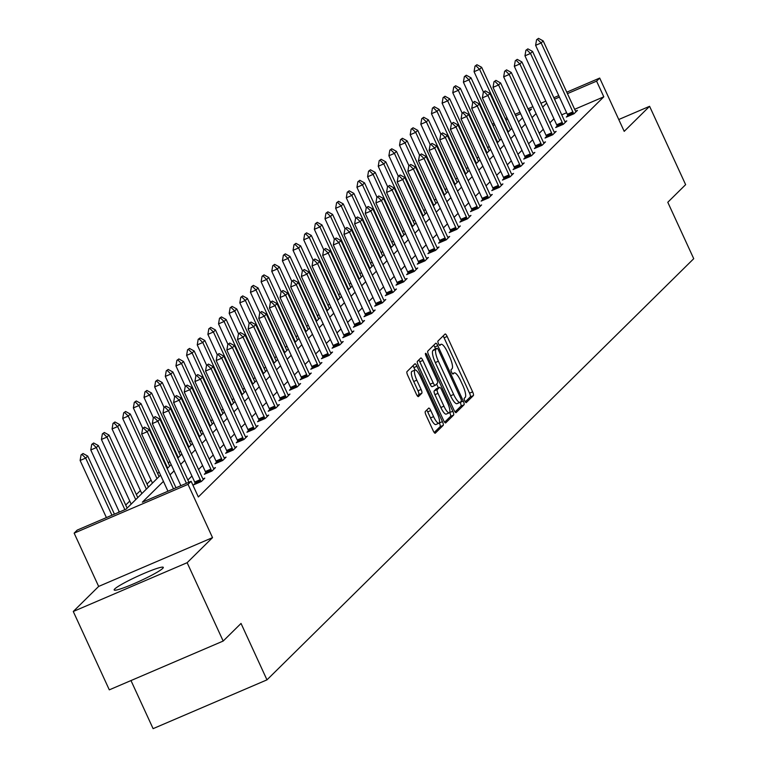 <?xml version="1.0" encoding="UTF-8"?>
<svg xmlns="http://www.w3.org/2000/svg" width="767" height="767" viewBox="0 0 767 767"><rect width="100%" height="100%" fill="white"/><g stroke="black" fill="none" stroke-linecap="round" stroke-linejoin="round"><path stroke-width="1.15" d="M464.792 400.911A2.378 0.614 66.8 0 0 466.202 402.646A2.378 0.614 66.8 0 0 466.25 402.608L473.373 395.58A3.404 0.882 66.8 0 0 472.625 391.841L447.151 336.464A3.404 0.882 66.8 0 0 445.138 334A3.404 0.882 66.8 0 0 445.071 334.048L437.947 341.075A2.378 0.614 66.8 0 0 438.475 343.693A2.378 0.614 66.8 0 0 439.875 345.418A2.378 0.614 66.8 0 0 439.932 345.38L440.852 344.469A10.891 2.819 66.8 0 1 441.092 344.306A10.891 2.819 66.8 0 1 447.525 352.206L449.644 356.818A10.891 2.819 66.8 0 1 452.031 368.774L451.111 369.684A2.378 0.614 66.8 0 0 451.629 372.302A2.378 0.614 66.8 0 0 453.038 374.028A2.378 0.614 66.8 0 0 453.096 373.999L454.016 373.088A10.891 2.819 66.8 0 1 454.256 372.925A10.891 2.819 66.8 0 1 460.679 380.815L462.808 385.427A10.891 2.819 66.8 0 1 465.195 397.392L464.265 398.303A2.378 0.614 66.8 0 0 464.792 400.911M114.724 588.96A27.037 2.637 155.3 0 1 140.86 574.809A27.037 2.637 155.3 0 1 163.294 567.379A27.037 2.637 155.3 0 1 162.738 568.385A27.037 2.637 155.3 0 1 136.603 582.537A27.037 2.637 155.3 0 1 114.168 589.967A27.037 2.637 155.3 0 1 114.724 588.96M73.268 611.491L187.138 562.7L212.526 537.638L98.655 586.429L73.268 611.491L109.307 689.849L223.178 641.049L241.03 623.437L266.974 679.859L693.732 258.69L667.789 202.277L685.631 184.655L649.591 106.306L618.758 119.518M223.178 641.049L187.138 562.7M425.311 411.476A3.404 0.882 66.8 0 0 426.049 415.215L433.202 430.747A3.404 0.882 66.8 0 0 435.205 433.221A3.404 0.882 66.8 0 0 435.282 433.163L443.192 425.369A3.404 0.882 66.8 0 0 442.444 421.629L416.97 366.252A3.404 0.882 66.8 0 0 414.966 363.788A3.404 0.882 66.8 0 0 414.889 363.836L406.98 371.64A3.404 0.882 66.8 0 0 407.728 375.37L416.356 394.142A3.404 0.882 66.8 0 0 418.37 396.606A3.404 0.882 66.8 0 0 418.446 396.558L421.831 393.222A3.404 0.882 66.8 0 0 421.083 389.483L416.807 380.173A9.099 2.359 66.8 0 1 415.014 370.039A9.099 2.359 66.8 0 1 420.383 376.635L437.152 413.097A9.099 2.359 66.8 0 1 438.945 423.231A9.099 2.359 66.8 0 1 433.576 416.634L430.776 410.556A3.404 0.882 66.8 0 0 428.763 408.092A3.404 0.882 66.8 0 0 428.695 408.14L425.311 411.476M566.775 92.184L599.698 78.071L624.204 131.358L649.591 106.306M599.698 78.071L596.592 81.139L567.436 93.632M163.429 481.379L142.346 502.193L191.127 481.293L198.337 496.968L603.802 96.815L596.592 81.139M191.127 481.293L188.02 484.361L74.15 533.151L77.246 530.083L126.037 509.183L160.552 475.118M212.526 537.638L188.02 484.361M454.035 410.192A3.404 0.882 66.8 0 0 456.039 412.656A3.404 0.882 66.8 0 0 456.116 412.608L464.025 404.803A3.404 0.882 66.8 0 0 463.278 401.064L437.804 345.687A3.404 0.882 66.8 0 0 435.8 343.223A3.404 0.882 66.8 0 0 435.723 343.271L427.813 351.075A3.404 0.882 66.8 0 0 428.561 354.814L454.035 410.192M453.604 415.081L445.704 422.885A3.404 0.882 66.8 0 1 445.627 422.933A3.404 0.882 66.8 0 1 443.614 420.469L418.149 365.092A3.404 0.882 66.8 0 1 417.401 361.353L420.786 358.016A3.404 0.882 66.8 0 1 420.862 357.968A3.404 0.882 66.8 0 1 422.866 360.432L433.202 382.886A3.404 0.882 66.8 0 0 435.205 385.36A3.404 0.882 66.8 0 0 435.282 385.302L437.526 383.088A3.404 0.882 66.8 0 0 436.778 379.358L426.03 355.974A2.378 0.614 66.8 0 1 425.56 353.319A2.378 0.614 66.8 0 1 426.97 355.044L452.866 411.352A3.404 0.882 66.8 0 1 453.604 415.081L450.526 416.404L444.63 422.224M130.984 680.559L153.103 728.65L266.974 679.859M489.193 146.324L487.707 147.791M478.541 156.832L477.064 158.299M467.899 167.34L466.413 168.807M457.247 177.848L455.771 179.315M446.605 188.356L445.119 189.823M435.963 198.864L434.477 200.331M425.311 209.372L423.825 210.839M414.669 219.88L413.183 221.347M404.017 230.388L402.531 231.855M393.375 240.896L391.889 242.362M382.723 251.403L381.237 252.861M372.081 261.911L370.595 263.369M361.43 272.41L359.944 273.877M350.787 282.918L349.301 284.384M340.136 293.425L338.65 294.892M329.494 303.933L328.008 305.4M318.842 314.441L317.356 315.908M308.2 324.949L306.714 326.416M297.548 335.457L296.062 336.924M286.906 345.965L285.42 347.432M276.254 356.473L274.768 357.94M265.612 366.981L264.126 368.448M254.96 377.489L253.474 378.956M244.318 387.997L242.832 389.463M233.667 398.504L232.18 399.971M223.024 409.012L221.538 410.47M212.373 419.52L210.887 420.978M201.731 430.028L200.245 431.485M191.079 440.526L189.593 441.993M180.437 451.034L178.951 452.501M169.785 461.542L168.299 463.009M159.143 472.05L157.657 473.517M151.051 480.037L147.005 484.025M140.399 490.544L136.363 494.533M129.757 501.052L125.711 505.041M119.106 511.56L118.051 512.605M98.655 586.429L74.15 533.151M492.289 124.101L494.092 123.324M505.223 118.559L507.025 117.782M515.05 114.341L519.959 112.241M527.984 108.809L532.883 106.699M540.908 103.267L545.816 101.158M553.841 97.725L558.75 95.626M529.153 111.349L531.502 109.029L528.645 110.256M520.62 113.689L515.712 115.798M507.687 119.23L505.884 120.007M494.763 124.772L492.951 125.548M167.158 468.599L171.194 464.61M177.81 458.091L181.846 454.102M188.452 447.583L192.488 443.594M199.104 437.075L203.14 433.087M209.746 426.567L213.782 422.579M220.397 416.059L224.434 412.071M231.04 405.551L235.076 401.563M241.691 395.043L245.728 391.055M252.333 384.535L256.37 380.547M262.985 374.028L267.021 370.049M273.627 363.52L277.664 359.541M284.279 353.012L288.315 349.033M294.921 342.504L298.957 338.525M305.563 331.996L309.609 328.017M316.215 321.498L320.251 317.509M326.857 310.99L330.903 307.001M337.509 300.482L341.545 296.493M348.151 289.974L352.197 285.986M358.803 279.466L362.839 275.478M369.445 268.958L373.491 264.97M380.096 258.45L384.133 254.462M390.739 247.942L394.784 243.954M401.39 237.434L405.427 233.446M412.032 226.927L416.078 222.938M422.684 216.419L426.72 212.44M433.326 205.911L437.372 201.932M443.978 195.403L448.014 191.424M454.62 184.895L458.666 180.916M465.272 174.387L469.308 170.408M475.914 163.889L479.95 159.9M486.566 153.381L490.602 149.392M497.208 142.873L501.244 138.885M507.859 132.365L511.896 128.377M518.502 121.857L522.538 117.869M546.718 103.123L542.681 107.102M536.066 113.631L532.03 117.61M525.424 124.139L521.387 128.118M514.782 134.647L510.736 138.626M504.13 145.145L500.094 149.134M493.488 155.653L489.442 159.641M482.836 166.161L478.8 170.149M472.194 176.669L468.148 180.657M461.542 187.177L457.506 191.165M450.9 197.685L446.854 201.673M440.248 208.193L436.212 212.181M429.606 218.7L425.56 222.689M418.955 229.208L414.918 233.197M408.312 239.716L404.267 243.705M397.661 250.224L393.624 254.203M387.019 260.732L382.973 264.711M376.367 271.24L372.331 275.219M365.725 281.748L361.679 285.727M355.073 292.256L351.037 296.235M344.431 302.754L340.395 306.742M333.779 313.262L329.743 317.25M323.137 323.77L319.101 327.758M312.485 334.278L308.449 338.266M301.843 344.786L297.807 348.774M291.192 355.294L287.155 359.282M280.549 365.801L276.513 369.79M269.898 376.309L265.861 380.298M259.256 386.817L255.219 390.806M248.604 397.325L244.568 401.314M237.962 407.833L233.925 411.812M227.31 418.341L223.274 422.32M216.668 428.849L212.632 432.828M206.016 439.357L201.98 443.336M195.374 449.865L191.338 453.843M184.722 460.373L180.686 464.351M174.08 470.871L170.044 474.859M559.411 97.073L554.512 99.173M553.927 118.789L549.891 122.778M543.276 129.297L539.239 133.285M532.634 139.805L528.597 143.793M521.982 150.313L517.946 154.301M511.34 160.821L507.303 164.809M500.688 171.329L496.652 175.317M490.046 181.837L486.01 185.825M479.394 192.344L475.358 196.323M468.752 202.852L464.716 206.831M458.1 213.36L454.064 217.339M447.458 223.868L443.422 227.847M436.807 234.376L432.77 238.355M426.164 244.874L422.128 248.863M415.513 255.382L411.476 259.371M404.871 265.89L400.834 269.879M394.219 276.398L390.182 280.386M383.577 286.906L379.54 290.894M372.925 297.414L368.889 301.402M362.283 307.922L358.247 311.91M351.641 318.43L347.595 322.418M340.989 328.938L336.953 332.926M330.347 339.445L326.301 343.434M319.695 349.953L315.659 353.942M309.053 360.461L305.007 364.44M298.401 370.969L294.365 374.948M287.759 381.477L283.713 385.456M277.108 391.985L273.071 395.964M266.465 402.493L262.419 406.472M255.814 412.991L251.777 416.98M245.172 423.499L241.126 427.487M234.52 434.007L230.483 437.995M223.878 444.515L219.832 448.503M213.226 455.023L209.19 459.011M202.584 465.531L198.548 469.519M191.932 476.039L187.896 480.027M603.802 96.815L574.646 109.297M566.621 112.739L561.722 114.839M202.958 478.924L204.789 478.138L201.376 481.503L193.677 484.802L195.201 483.296M213.6 468.416L215.431 467.63L212.018 470.996L204.329 474.294L205.844 472.788M224.252 457.909L226.083 457.122L222.67 460.488L214.971 463.786L216.495 462.29M234.894 447.401L236.725 446.615L233.312 449.98L225.623 453.278L227.137 451.782M245.545 436.893L247.377 436.107L243.964 439.472L236.265 442.77L237.789 441.274M256.188 426.385L258.019 425.599L254.606 428.964L246.916 432.262L248.431 430.766M266.83 415.877L268.671 415.091L265.257 418.456L257.559 421.754L259.083 420.258M277.481 405.369L279.313 404.583L275.899 407.948L268.21 411.246L269.725 409.751M288.124 394.861L289.964 394.075L286.551 397.44L278.852 400.738L280.377 399.243M298.775 384.353L300.606 383.567L297.193 386.932L289.504 390.23L291.019 388.735M309.417 373.845L311.258 373.059L307.845 376.434L300.146 379.723L301.671 378.227M320.069 363.337L321.9 362.551L318.487 365.926L310.798 369.215L312.313 367.719M330.711 352.83L332.552 352.043L329.139 355.418L321.44 358.716L322.965 357.211M341.363 342.322L343.194 341.536L339.781 344.91L332.092 348.208L333.607 346.703M352.005 331.814L353.846 331.028L350.433 334.402L342.734 337.701L344.258 336.195M362.657 321.315L364.488 320.529L361.075 323.895L353.386 327.193L354.9 325.687M373.299 310.808L375.14 310.021L371.727 313.387L364.028 316.685L365.552 315.179M383.951 300.3L385.782 299.513L382.369 302.879L374.68 306.177L376.194 304.672M394.593 289.792L396.434 289.006L393.02 292.371L385.322 295.669L386.846 294.173M405.244 279.284L407.076 278.498L403.663 281.863L395.973 285.161L397.488 283.665M415.887 268.776L417.727 267.99L414.314 271.355L406.615 274.653L408.14 273.157M426.538 258.268L428.37 257.482L424.956 260.847L417.267 264.145L418.782 262.65M437.18 247.76L439.021 246.974L435.608 250.339L427.909 253.637L429.434 252.142M447.832 237.252L449.663 236.466L446.25 239.831L438.561 243.129L440.076 241.634M458.474 226.744L460.315 225.958L456.902 229.323L449.203 232.622L450.728 231.126M469.126 216.236L470.957 215.45L467.544 218.816L459.855 222.114L461.37 220.618M479.768 205.729L481.609 204.942L478.196 208.317L470.497 211.606L472.021 210.11M490.42 195.221L492.251 194.435L488.838 197.809L481.149 201.098L482.664 199.602M501.062 184.713L502.903 183.927L499.49 187.301L491.791 190.6L493.315 189.094M511.714 174.205L513.545 173.419L510.132 176.793L502.443 180.092L503.957 178.586M522.356 163.707L524.197 162.92L520.783 166.286L513.085 169.584L514.609 168.078M533.007 153.199L534.839 152.412L531.426 155.778L523.736 159.076L525.251 157.571M543.65 142.691L545.49 141.905L542.077 145.27L534.378 148.568L535.893 147.063M554.301 132.183L556.133 131.397L552.719 134.762L545.03 138.06L546.545 136.564M564.943 121.675L566.775 120.889L563.371 124.254L555.672 127.552L557.187 126.056M575.595 111.167L577.426 110.381L574.013 113.746L566.324 117.044L567.839 115.549M465.291 401.841L470.296 396.903A3.404 0.882 66.8 0 0 469.548 393.164L444.074 337.787A3.404 0.882 66.8 0 0 443.058 336.032M435.589 348.88L434.726 347.01A3.404 0.882 66.8 0 0 433.719 345.255M455.052 411.946L460.948 406.127A3.404 0.882 66.8 0 0 460.2 402.387L460.162 402.311M461.303 401.227A2.378 0.614 66.8 0 0 460.785 398.61L438.427 350.001A2.378 0.614 66.8 0 0 437.017 348.276A2.378 0.614 66.8 0 0 436.969 348.304L435.992 349.263A10.891 2.819 66.8 0 0 438.379 361.228L453.661 394.459A10.891 2.819 66.8 0 0 460.095 402.349A10.891 2.819 66.8 0 0 460.334 402.186L461.303 401.227M434.007 349.579A2.378 0.614 66.8 0 0 433.94 349.589A2.378 0.614 66.8 0 0 433.892 349.627L436.969 348.304M459.807 402.407L457.257 403.5A10.891 2.819 66.8 0 1 457.017 403.663A10.891 2.819 66.8 0 1 450.584 395.772L435.301 362.542A10.891 2.819 66.8 0 1 432.914 350.586L433.892 349.627M435.119 385.379L432.204 386.626A3.404 0.882 66.8 0 1 432.128 386.673A3.404 0.882 66.8 0 1 430.124 384.209L419.789 361.756A3.404 0.882 66.8 0 0 418.782 360.001M436.605 384.008L438.379 387.862M449.663 412.416L452.866 411.352M443.92 406.194A9.099 2.359 66.8 0 0 449.289 412.79A9.099 2.359 66.8 0 0 447.497 402.656L441.591 389.818A3.404 0.882 66.8 0 0 439.587 387.345A3.404 0.882 66.8 0 0 439.51 387.402L437.267 389.617A3.404 0.882 66.8 0 0 438.005 393.356L443.92 406.194L440.843 407.517A9.099 2.359 66.8 0 0 446.212 414.113L449.289 412.79M436.596 388.648A3.404 0.882 66.8 0 0 436.509 388.668A3.404 0.882 66.8 0 0 436.433 388.716L439.51 387.402M440.843 407.517L434.927 394.669A3.404 0.882 66.8 0 1 434.189 390.93L436.433 388.716M450.526 416.404A3.404 0.882 66.8 0 0 449.788 412.665M438.945 423.231L435.867 424.544A9.099 2.359 66.8 0 1 430.498 417.948L427.698 411.869A3.404 0.882 66.8 0 0 426.682 410.115M415.014 370.039L411.937 371.353A9.099 2.359 66.8 0 0 413.729 381.496L416.807 380.173M417.373 395.897L418.753 394.535A3.404 0.882 66.8 0 0 418.005 390.796L413.729 381.496M415.024 370.03L413.892 367.566A3.404 0.882 66.8 0 0 412.886 365.811M434.208 432.502L440.114 426.682A3.404 0.882 66.8 0 0 439.366 422.943L439.318 422.847M510.41 129.844L481.647 67.304L479.596 69.327L508.368 131.866M475.933 65.732L476.949 64.725L475.003 66.135L475.933 65.732L479.596 69.327L474.064 71.695L483.469 92.155M481.647 67.304L476.949 64.725M475.003 66.135L474.064 71.695M538.511 38.35L536.564 39.759L538.511 38.35L543.199 40.929L574.914 109.882A3.471 0.901 66.8 0 0 575.384 110.803L575.969 111.819M573.649 113.909L573.275 112.883A3.471 0.901 66.8 0 0 572.872 111.905L541.157 42.952L535.615 45.32L536.564 39.759M568.107 116.277L567.733 115.261A3.471 0.901 66.8 0 0 567.331 114.283L535.615 45.32M543.199 40.929L541.157 42.952L537.485 39.357M499.768 140.351L470.996 77.812L468.953 79.835L497.716 142.374M465.281 76.24L466.307 75.233L464.361 76.642L465.281 76.24L468.953 79.835L463.412 82.203L472.817 102.663M470.996 77.812L466.307 75.233M464.361 76.642L463.412 82.203M489.116 150.859L460.353 88.32L458.302 90.343L487.074 152.882M454.639 86.748L455.656 85.741L453.709 87.141L454.639 86.748L458.302 90.343L452.77 92.711L462.175 113.171M460.353 88.32L455.656 85.741M453.709 87.141L452.77 92.711M527.859 48.858L525.913 50.267L527.859 48.858L532.557 51.437L564.272 120.39A3.471 0.901 66.8 0 0 564.742 121.311L565.317 122.327M562.997 124.407L562.623 123.391A3.471 0.901 66.8 0 0 562.221 122.413L530.505 53.46L524.964 55.828L525.913 50.267M557.456 126.785L557.091 125.769A3.471 0.901 66.8 0 0 556.679 124.791L524.964 55.828M532.557 51.437L530.505 53.46L526.833 49.865M517.217 59.366L515.271 60.775L517.217 59.366L521.905 61.945L553.621 130.898A3.471 0.901 66.8 0 0 554.09 131.819L554.675 132.835M552.355 134.915L551.981 133.899A3.471 0.901 66.8 0 0 551.578 132.921L519.863 63.968L514.321 66.336L515.271 60.775M546.813 137.293L546.44 136.277A3.471 0.901 66.8 0 0 546.037 135.289L514.321 66.336M521.905 61.945L519.863 63.968L516.191 60.372M478.474 161.367L449.702 98.828L447.66 100.851L476.422 163.381M443.988 97.256L445.013 96.249L443.067 97.649L443.988 97.256L447.66 100.851L442.118 103.219L451.523 123.679M449.702 98.828L445.013 96.249M443.067 97.649L442.118 103.219M506.565 69.874L504.619 71.273L506.565 69.874L511.263 72.453L542.978 141.406A3.471 0.901 66.8 0 0 543.448 142.326L544.024 143.343M541.703 145.423L541.329 144.407A3.471 0.901 66.8 0 0 540.927 143.429L509.211 74.476L503.67 76.844L504.619 71.273M536.162 147.801L535.797 146.785A3.471 0.901 66.8 0 0 535.385 145.797L503.67 76.844M511.263 72.453L509.211 74.476L505.539 70.88M467.822 171.875L439.06 109.336L437.008 111.359L465.78 173.888M433.345 107.764L434.362 106.757L432.415 108.157L433.345 107.764L437.008 111.359L431.476 113.727L440.881 134.187M439.06 109.336L434.362 106.757M432.415 108.157L431.476 113.727M495.923 80.382L493.977 81.781L495.923 80.382L500.611 82.961L532.327 151.914A3.471 0.901 66.8 0 0 532.797 152.834L533.381 153.851M531.061 155.931L530.687 154.915A3.471 0.901 66.8 0 0 530.285 153.937L498.569 84.984L493.028 87.352L493.977 81.781M525.52 158.309L525.146 157.293A3.471 0.901 66.8 0 0 524.743 156.305L493.028 87.352M500.611 82.961L498.569 84.984L494.897 81.388M457.18 182.383L428.408 119.844L426.366 121.867L455.128 184.396M422.694 118.271L423.72 117.265L421.773 118.664L422.694 118.271L426.366 121.867L420.824 124.235L430.229 144.685M428.408 119.844L423.72 117.265M421.773 118.664L420.824 124.235M485.271 90.889L483.325 92.289L485.271 90.889L489.969 93.469L521.685 162.422A3.471 0.901 66.8 0 0 522.154 163.342L522.73 164.359M520.409 166.439L520.036 165.423A3.471 0.901 66.8 0 0 519.633 164.445L487.917 95.491L482.376 97.86L483.325 92.289M514.868 168.817L514.504 167.8A3.471 0.901 66.8 0 0 514.091 166.813L482.376 97.86M489.969 93.469L487.917 95.491L484.245 91.896M446.528 192.891L417.766 130.352L415.714 132.365L444.486 194.904M412.052 128.779L413.068 127.773L411.122 129.172L412.052 128.779L415.714 132.365L410.182 134.743L419.587 155.193M417.766 130.352L413.068 127.773M411.122 129.172L410.182 134.743M474.629 101.397L472.683 102.797L474.629 101.397L479.317 103.976L511.033 172.93A3.471 0.901 66.8 0 0 511.503 173.85L512.088 174.866M509.767 176.947L509.393 175.931A3.471 0.901 66.8 0 0 508.991 174.953L477.275 105.999L471.734 108.368L472.683 102.797M504.226 179.325L503.852 178.308A3.471 0.901 66.8 0 0 503.449 177.321L471.734 108.368M479.317 103.976L477.275 105.999L473.603 102.404M435.886 203.389L407.124 140.86L405.072 142.873L433.834 205.412M401.4 139.287L402.426 138.281L400.479 139.68L401.4 139.287L405.072 142.873L399.53 145.251L408.936 165.701M407.124 140.86L402.426 138.281M400.479 139.68L399.53 145.251M463.977 111.905L462.031 113.305L463.977 111.905L468.675 114.484L500.391 183.438A3.471 0.901 66.8 0 0 500.861 184.358L501.436 185.374M499.116 187.455L498.751 186.439A3.471 0.901 66.8 0 0 498.339 185.461L466.624 116.498L461.082 118.875L462.031 113.305M493.574 189.833L493.21 188.816A3.471 0.901 66.8 0 0 492.798 187.829L461.082 118.875M468.675 114.484L466.624 116.498L462.952 112.912M425.234 213.897L396.472 151.367L394.42 153.381L423.192 215.92M390.758 149.795L391.774 148.779L389.828 150.188L390.758 149.795L394.42 153.381L388.888 155.759L398.294 176.209M396.472 151.367L391.774 148.779M389.828 150.188L388.888 155.759M453.335 122.404L451.389 123.813L453.335 122.404L458.024 124.992L489.739 193.946A3.471 0.901 66.8 0 0 490.209 194.856L490.794 195.882M488.474 197.963L488.1 196.946A3.471 0.901 66.8 0 0 487.697 195.959L455.982 127.006L450.44 129.383L451.389 123.813M482.932 200.34L482.558 199.315A3.471 0.901 66.8 0 0 482.155 198.337L450.44 129.383M458.024 124.992L455.982 127.006L452.309 123.42M414.592 224.405L385.83 161.875L383.778 163.889L412.541 226.428M380.106 160.303L381.132 159.287L379.186 160.696L380.106 160.303L383.778 163.889L378.236 166.266L387.642 186.717M385.83 161.875L381.132 159.287M379.186 160.696L378.236 166.266M403.941 234.913L375.178 172.374L373.126 174.397L401.898 236.936M369.464 170.811L370.48 169.795L368.534 171.204L369.464 170.811L373.126 174.397L367.594 176.774L377 197.224M375.178 172.374L370.48 169.795M368.534 171.204L367.594 176.774M393.298 245.421L364.536 182.882L362.484 184.905L391.247 247.444M358.812 181.319L359.838 180.303L357.892 181.712L358.812 181.319L362.484 184.905L356.943 187.282L366.348 207.732M364.536 182.882L359.838 180.303M357.892 181.712L356.943 187.282M382.647 255.929L353.884 193.389L351.842 195.412L380.605 257.952M348.17 191.827L349.186 190.81L347.24 192.22L348.17 191.827L351.842 195.412L346.3 197.79L355.706 218.24M353.884 193.389L349.186 190.81M347.24 192.22L346.3 197.79M372.005 266.437L343.242 203.897L341.19 205.92L369.953 268.46M337.518 202.335L338.544 201.318L336.598 202.728L337.518 202.335L341.19 205.92L335.649 208.298L345.054 228.748M343.242 203.897L338.544 201.318M336.598 202.728L335.649 208.298M361.353 276.945L332.59 214.405L330.548 216.428L359.311 278.967M326.876 212.833L327.892 211.826L325.946 213.236L326.876 212.833L330.548 216.428L325.007 218.806L334.412 239.256M332.59 214.405L327.892 211.826M325.946 213.236L325.007 218.806M350.711 287.452L321.948 224.913L319.897 226.936L348.659 289.475M316.225 223.341L317.25 222.334L315.304 223.743L316.225 223.341L319.897 226.936L314.355 229.304L323.76 249.764M321.948 224.913L317.25 222.334M315.304 223.743L314.355 229.304M340.059 297.96L311.297 235.421L309.254 237.444L338.017 299.983M305.582 233.849L306.608 232.842L304.652 234.251L305.582 233.849L309.254 237.444L303.713 239.812L313.118 260.272M311.297 235.421L306.608 232.842M304.652 234.251L303.713 239.812M329.417 308.468L300.654 245.929L298.603 247.952L327.365 310.491M294.931 244.357L295.957 243.35L294.01 244.759L294.931 244.357L298.603 247.952L293.061 250.32L302.466 270.78M300.654 245.929L295.957 243.35M294.01 244.759L293.061 250.32M318.765 318.976L290.003 256.437L287.961 258.46L316.723 320.99M284.289 254.865L285.314 253.858L283.359 255.258L284.289 254.865L287.961 258.46L282.419 260.828L291.824 281.288M290.003 256.437L285.314 253.858M283.359 255.258L282.419 260.828M442.684 132.912L440.737 134.321L442.684 132.912L447.382 135.5L479.097 204.453A3.471 0.901 66.8 0 0 479.567 205.364L480.142 206.39M477.822 208.471L477.457 207.454A3.471 0.901 66.8 0 0 477.045 206.467L445.33 137.514L439.788 139.891L440.737 134.321M472.29 210.848L471.916 209.822A3.471 0.901 66.8 0 0 471.504 208.845L439.788 139.891M447.382 135.5L445.33 137.514L441.658 133.928M432.042 143.419L430.095 144.829L432.042 143.419L436.73 145.998L468.445 214.961A3.471 0.901 66.8 0 0 468.915 215.872L469.5 216.898M467.18 218.978L466.806 217.962A3.471 0.901 66.8 0 0 466.403 216.975L434.688 148.021L429.146 150.399L430.095 144.829M461.638 221.347L461.264 220.33A3.471 0.901 66.8 0 0 460.862 219.352L429.146 150.399M436.73 145.998L434.688 148.021L431.016 144.436M421.39 153.927L419.444 155.337L421.39 153.927L426.088 156.506L457.803 225.469A3.471 0.901 66.8 0 0 458.273 226.38L458.848 227.406M456.528 229.486L456.164 228.47A3.471 0.901 66.8 0 0 455.751 227.483L424.036 158.529L418.494 160.907L419.444 155.337M450.996 231.855L450.622 230.838A3.471 0.901 66.8 0 0 450.219 229.86L418.494 160.907M426.088 156.506L424.036 158.529L420.364 154.944M410.748 164.435L408.801 165.845L410.748 164.435L415.436 167.014L447.151 235.968A3.471 0.901 66.8 0 0 447.621 236.888L448.206 237.914M445.886 239.994L445.512 238.978A3.471 0.901 66.8 0 0 445.109 237.991L413.394 169.037L407.852 171.415L408.801 165.845M440.344 242.362L439.97 241.346A3.471 0.901 66.8 0 0 439.568 240.368L407.852 171.415M415.436 167.014L413.394 169.037L409.722 165.451M400.096 174.943L398.15 176.352L400.096 174.943L404.794 177.522L436.509 246.475A3.471 0.901 66.8 0 0 436.979 247.396L437.554 248.412M435.234 250.502L434.87 249.486A3.471 0.901 66.8 0 0 434.458 248.498L402.742 179.545L397.21 181.923L398.15 176.352M429.702 252.87L429.328 251.854A3.471 0.901 66.8 0 0 428.926 250.876L397.21 181.923M404.794 177.522L402.742 179.545L399.08 175.959M389.454 185.451L387.508 186.86L389.454 185.451L394.142 188.03L425.858 256.983A3.471 0.901 66.8 0 0 426.327 257.904L426.912 258.92M424.592 261.01L424.218 259.984A3.471 0.901 66.8 0 0 423.815 259.006L392.1 190.053L386.558 192.431L387.508 186.86M419.05 263.378L418.677 262.362A3.471 0.901 66.8 0 0 418.274 261.384L386.558 192.431M394.142 188.03L392.1 190.053L388.428 186.458M378.802 195.959L376.856 197.368L378.802 195.959L383.5 198.538L415.215 267.491A3.471 0.901 66.8 0 0 415.685 268.412L416.26 269.428M413.94 271.518L413.576 270.492A3.471 0.901 66.8 0 0 413.164 269.514L381.448 200.561L375.916 202.939L376.856 197.368M408.408 273.886L408.034 272.87A3.471 0.901 66.8 0 0 407.632 271.892L375.916 202.939M383.5 198.538L381.448 200.561L377.786 196.966M368.16 206.467L366.214 207.876L368.16 206.467L372.848 209.046L404.564 277.999A3.471 0.901 66.8 0 0 405.034 278.92L405.618 279.936M403.298 282.026L402.924 281A3.471 0.901 66.8 0 0 402.522 280.022L370.806 211.069L365.265 213.437L366.214 207.876M397.757 284.394L397.383 283.378A3.471 0.901 66.8 0 0 396.98 282.4L365.265 213.437M372.848 209.046L370.806 211.069L367.134 207.474M357.508 216.975L355.562 218.384L357.508 216.975L362.206 219.554L393.922 288.507A3.471 0.901 66.8 0 0 394.391 289.427L394.967 290.444M392.646 292.524L392.282 291.508A3.471 0.901 66.8 0 0 391.87 290.53L360.154 221.577L354.622 223.945L355.562 218.384M387.114 294.902L386.741 293.886A3.471 0.901 66.8 0 0 386.338 292.898L354.622 223.945M362.206 219.554L360.154 221.577L356.492 217.981M346.866 227.483L344.92 228.882L346.866 227.483L351.554 230.062L383.27 299.015A3.471 0.901 66.8 0 0 383.74 299.935L384.325 300.952M382.004 303.032L381.63 302.016A3.471 0.901 66.8 0 0 381.228 301.038L349.512 232.085L343.971 234.453L344.92 228.882M376.463 305.41L376.089 304.394A3.471 0.901 66.8 0 0 375.686 303.406L343.971 234.453M351.554 230.062L349.512 232.085L345.84 228.489M308.123 329.484L279.361 266.945L277.309 268.968L306.071 331.497M273.637 265.372L274.663 264.366L272.716 265.765L273.637 265.372L277.309 268.968L271.767 271.336L281.182 291.796M279.361 266.945L274.663 264.366M272.716 265.765L271.767 271.336M336.214 237.991L334.268 239.39L336.214 237.991L340.912 240.57L372.628 309.523A3.471 0.901 66.8 0 0 373.098 310.443L373.673 311.46M371.353 313.54L370.988 312.524A3.471 0.901 66.8 0 0 370.576 311.546L338.861 242.593L333.329 244.961L334.268 239.39M365.821 315.918L365.447 314.901A3.471 0.901 66.8 0 0 365.044 313.914L333.329 244.961M340.912 240.57L338.861 242.593L335.198 238.997M297.471 339.992L268.709 277.453L266.667 279.476L295.429 342.005M262.995 275.88L264.021 274.874L262.065 276.273L262.995 275.88L266.667 279.476L261.125 281.844L270.53 302.303M268.709 277.453L264.021 274.874M262.065 276.273L261.125 281.844M325.572 248.498L323.626 249.898L325.572 248.498L330.261 251.077L361.976 320.031A3.471 0.901 66.8 0 0 362.446 320.951L363.031 321.967M360.711 324.048L360.337 323.032A3.471 0.901 66.8 0 0 359.934 322.054L328.218 253.1L322.677 255.469L323.626 249.898M355.169 326.426L354.795 325.409A3.471 0.901 66.8 0 0 354.392 324.422L322.677 255.469M330.261 251.077L328.218 253.1L324.546 249.505M286.829 350.5L258.067 287.961L256.015 289.984L284.778 352.513M252.343 286.388L253.369 285.382L251.423 286.781L252.343 286.388L256.015 289.984L250.473 292.352L259.888 312.802M258.067 287.961L253.369 285.382M251.423 286.781L250.473 292.352M314.921 259.006L312.974 260.406L314.921 259.006L319.618 261.585L351.334 330.539A3.471 0.901 66.8 0 0 351.804 331.459L352.379 332.475M350.059 334.556L349.694 333.54A3.471 0.901 66.8 0 0 349.282 332.562L317.567 263.608L312.035 265.976L312.974 260.406M344.527 336.934L344.153 335.917A3.471 0.901 66.8 0 0 343.75 334.93L312.035 265.976M319.618 261.585L317.567 263.608L313.904 260.013M276.178 360.998L247.415 298.468L245.373 300.482L274.135 363.021M241.701 296.896L242.727 295.889L240.771 297.289L241.701 296.896L245.373 300.482L239.831 302.86L249.237 323.31M247.415 298.468L242.727 295.889M240.771 297.289L239.831 302.86M304.278 269.514L302.332 270.914L304.278 269.514L308.976 272.093L340.692 341.047A3.471 0.901 66.8 0 0 341.152 341.967L341.737 342.983M339.417 345.064L339.043 344.047A3.471 0.901 66.8 0 0 338.64 343.07L306.925 274.107L301.383 276.484L302.332 270.914M333.875 347.441L333.501 346.425A3.471 0.901 66.8 0 0 333.099 345.438L301.383 276.484M308.976 272.093L306.925 274.107L303.253 270.521M265.535 371.506L236.773 308.976L234.721 310.99L263.484 373.529M231.049 307.404L232.075 306.388L230.129 307.797L231.049 307.404L234.721 310.99L229.18 313.367L238.595 333.818M236.773 308.976L232.075 306.388M230.129 307.797L229.18 313.367M293.627 280.022L291.681 281.422L293.627 280.022L298.325 282.601L330.04 351.554A3.471 0.901 66.8 0 0 330.51 352.475L331.085 353.491M328.775 355.572L328.401 354.555A3.471 0.901 66.8 0 0 327.988 353.577L296.273 284.615L290.741 286.992L291.681 281.422M323.233 357.949L322.859 356.923A3.471 0.901 66.8 0 0 322.456 355.946L290.741 286.992M298.325 282.601L296.273 284.615L292.611 281.029M254.884 382.014L226.121 319.484L224.079 321.498L252.842 384.037M220.407 317.912L221.433 316.896L219.487 318.305L220.407 317.912L224.079 321.498L218.537 323.875L227.943 344.325M226.121 319.484L221.433 316.896M219.487 318.305L218.537 323.875M282.985 290.52L281.038 291.93L282.985 290.52L287.683 293.109L319.398 362.062A3.471 0.901 66.8 0 0 319.858 362.973L320.443 363.999M318.123 366.08L317.749 365.063A3.471 0.901 66.8 0 0 317.346 364.076L285.631 295.122L280.089 297.5L281.038 291.93M312.581 368.457L312.207 367.431A3.471 0.901 66.8 0 0 311.805 366.453L280.089 297.5M287.683 293.109L285.631 295.122L281.959 291.537M244.242 392.522L215.479 329.983L213.427 332.006L242.19 394.545M209.755 328.42L210.781 327.404L208.835 328.813L209.755 328.42L213.427 332.006L207.886 334.383L217.301 354.833M215.479 329.983L210.781 327.404M208.835 328.813L207.886 334.383M272.333 301.028L270.387 302.438L272.333 301.028L277.031 303.617L308.746 372.57A3.471 0.901 66.8 0 0 309.216 373.481L309.791 374.507M307.481 376.587L307.107 375.571A3.471 0.901 66.8 0 0 306.695 374.584L274.979 305.63L269.447 308.008L270.387 302.438M301.939 378.965L301.565 377.939A3.471 0.901 66.8 0 0 301.163 376.961L269.447 308.008M277.031 303.617L274.979 305.63L271.317 302.045M233.59 403.03L204.827 340.49L202.785 342.513L231.548 405.053M199.113 338.928L200.139 337.911L198.193 339.321L199.113 338.928L202.785 342.513L197.244 344.891L206.649 365.341M204.827 340.49L200.139 337.911M198.193 339.321L197.244 344.891M222.948 413.538L194.185 350.998L192.133 353.021L220.896 415.561M188.461 349.436L189.487 348.419L187.541 349.829L188.461 349.436L192.133 353.021L186.592 355.399L196.007 375.849M194.185 350.998L189.487 348.419M187.541 349.829L186.592 355.399M212.296 424.046L183.534 361.506L181.491 363.529L210.254 426.068M177.819 359.944L178.845 358.927L176.899 360.337L177.819 359.944L181.491 363.529L175.95 365.907L185.355 386.357M183.534 361.506L178.845 358.927M176.899 360.337L175.95 365.907M201.654 434.553L172.891 372.014L170.84 374.037L199.602 436.576M167.168 370.442L168.194 369.435L166.247 370.844L167.168 370.442L170.84 374.037L165.298 376.415L174.713 396.865M172.891 372.014L168.194 369.435M166.247 370.844L165.298 376.415M191.002 445.061L162.24 382.522L160.198 384.545L188.96 447.084M156.526 380.95L157.551 379.943L155.605 381.352L156.526 380.95L160.198 384.545L154.656 386.923L164.061 407.373M162.24 382.522L157.551 379.943M155.605 381.352L154.656 386.923M180.36 455.569L151.598 393.03L149.546 395.053L178.308 457.592M145.874 391.458L146.9 390.451L144.953 391.86L145.874 391.458L149.546 395.053L144.004 397.421L153.419 417.881M151.598 393.03L146.9 390.451M144.953 391.86L144.004 397.421M169.708 466.077L140.946 403.538L138.904 405.561L167.666 468.1M135.232 401.966L136.258 400.959L134.311 402.368L135.232 401.966L138.904 405.561L133.362 407.929L142.767 428.389M140.946 403.538L136.258 400.959M134.311 402.368L133.362 407.929M159.066 476.585L130.304 414.046L128.252 416.069L157.014 478.608M124.58 412.473L125.606 411.467L123.66 412.867L124.58 412.473L128.252 416.069L122.71 418.437L152.46 483.105M130.304 414.046L125.606 411.467M123.66 412.867L122.71 418.437M148.415 487.093L119.652 424.554L117.61 426.577L146.372 489.106M113.938 422.981L114.964 421.975L113.017 423.374L113.938 422.981L117.61 426.577L112.068 428.945L141.809 493.612M119.652 424.554L114.964 421.975M113.017 423.374L112.068 428.945M137.772 497.601L109.01 435.062L106.958 437.085L135.721 499.614M103.286 433.489L104.312 432.483L102.366 433.882L103.286 433.489L106.958 437.085L101.417 439.453L131.167 504.12M109.01 435.062L104.312 432.483M102.366 433.882L101.417 439.453M261.691 311.536L259.745 312.946L261.691 311.536L266.389 314.115L298.104 383.078A3.471 0.901 66.8 0 0 298.564 383.989L299.149 385.015M296.829 387.095L296.455 386.079A3.471 0.901 66.8 0 0 296.052 385.092L264.337 316.138L258.795 318.516L259.745 312.946M291.287 389.463L290.914 388.447A3.471 0.901 66.8 0 0 290.511 387.469L258.795 318.516M266.389 314.115L264.337 316.138L260.665 312.553M251.039 322.044L249.093 323.453L251.039 322.044L255.737 324.623L287.452 393.586A3.471 0.901 66.8 0 0 287.922 394.497L288.497 395.523M286.187 397.603L285.813 396.587A3.471 0.901 66.8 0 0 285.41 395.599L253.695 326.646L248.153 329.024L249.093 323.453M280.645 399.971L280.271 398.955A3.471 0.901 66.8 0 0 279.869 397.977L248.153 329.024M255.737 324.623L253.695 326.646L250.023 323.06M240.397 332.552L238.451 333.961L240.397 332.552L245.095 335.131L276.81 404.084A3.471 0.901 66.8 0 0 277.27 405.005L277.855 406.021M275.535 408.111L275.161 407.095A3.471 0.901 66.8 0 0 274.759 406.107L243.043 337.154L237.502 339.532L238.451 333.961M269.994 410.479L269.62 409.463A3.471 0.901 66.8 0 0 269.217 408.485L237.502 339.532M245.095 335.131L243.043 337.154L239.371 333.568M229.745 343.06L227.799 344.469L229.745 343.06L234.443 345.639L266.159 414.592A3.471 0.901 66.8 0 0 266.628 415.513L267.204 416.529M264.893 418.619L264.519 417.603A3.471 0.901 66.8 0 0 264.116 416.615L232.401 347.662L226.859 350.04L227.799 344.469M259.351 420.987L258.978 419.971A3.471 0.901 66.8 0 0 258.575 418.993L226.859 350.04M234.443 345.639L232.401 347.662L228.729 344.076M219.103 353.568L217.157 354.977L219.103 353.568L223.801 356.147L255.516 425.1A3.471 0.901 66.8 0 0 255.986 426.021L256.562 427.037M254.241 429.127L253.867 428.101A3.471 0.901 66.8 0 0 253.465 427.123L221.749 358.17L216.208 360.548L217.157 354.977M248.7 431.495L248.326 430.479A3.471 0.901 66.8 0 0 247.923 429.501L216.208 360.548M223.801 356.147L221.749 358.17L218.077 354.575M208.451 364.076L206.505 365.485L208.451 364.076L213.149 366.655L244.865 435.608A3.471 0.901 66.8 0 0 245.335 436.528L245.91 437.545M243.599 439.635L243.225 438.609A3.471 0.901 66.8 0 0 242.823 437.631L211.107 368.678L205.566 371.046L206.505 365.485M238.058 442.003L237.684 440.987A3.471 0.901 66.8 0 0 237.281 440.009L205.566 371.046M213.149 366.655L211.107 368.678L207.435 365.082M197.809 374.584L195.863 375.993L197.809 374.584L202.507 377.163L234.223 446.116A3.471 0.901 66.8 0 0 234.692 447.036L235.268 448.053M232.947 450.133L232.574 449.117A3.471 0.901 66.8 0 0 232.171 448.139L200.455 379.186L194.914 381.554L195.863 375.993M227.406 452.511L227.032 451.495A3.471 0.901 66.8 0 0 226.629 450.517L194.914 381.554M202.507 377.163L200.455 379.186L196.783 375.59M187.167 385.092L185.211 386.501L187.167 385.092L191.855 387.671L223.571 456.624A3.471 0.901 66.8 0 0 224.041 457.544L224.616 458.561M222.305 460.641L221.931 459.625A3.471 0.901 66.8 0 0 221.529 458.647L189.813 389.694L184.272 392.062L185.211 386.501M216.764 463.019L216.39 462.002A3.471 0.901 66.8 0 0 215.987 461.015L184.272 392.062M191.855 387.671L189.813 389.694L186.141 386.098M176.515 395.599L174.569 396.999L176.515 395.599L181.213 398.178L212.929 467.132A3.471 0.901 66.8 0 0 213.399 468.052L213.974 469.068M211.654 471.149L211.28 470.133A3.471 0.901 66.8 0 0 210.877 469.155L179.162 400.201L173.62 402.57L174.569 396.999M206.112 473.527L205.738 472.51A3.471 0.901 66.8 0 0 205.335 471.523L173.62 402.57M181.213 398.178L179.162 400.201L175.49 396.606M165.873 406.107L163.917 407.507L165.873 406.107L170.562 408.686L202.277 477.64A3.471 0.901 66.8 0 0 202.747 478.56L203.322 479.576M201.012 481.657L200.638 480.641A3.471 0.901 66.8 0 0 200.235 479.663L168.519 410.709L162.978 413.077L163.917 407.507M195.47 484.035L195.096 483.018A3.471 0.901 66.8 0 0 194.693 482.031L162.978 413.077M170.562 408.686L168.519 410.709L164.847 407.114M127.13 508.109L98.358 445.569L96.316 447.592L124.877 509.681M92.644 443.997L93.67 442.99L91.724 444.39L92.644 443.997L96.316 447.592L90.774 449.961L119.336 512.049M98.358 445.569L93.67 442.99M91.724 444.39L90.774 449.961M155.222 416.615L153.275 418.015L155.222 416.615L159.919 419.194L188.912 482.242M186.429 483.306L157.868 421.217L152.326 423.585L153.275 418.015M180.887 485.684L152.326 423.585M159.919 419.194L157.868 421.217L154.196 417.622M114.427 514.158L87.716 456.077L85.664 458.091L111.944 515.223M81.992 454.505L83.018 453.498L81.072 454.898L81.992 454.505L85.664 458.091L80.123 460.468L106.402 517.591M87.716 456.077L83.018 453.498M81.072 454.898L80.123 460.468M144.579 427.123L142.624 428.523L144.579 427.123L149.268 429.702L175.988 487.783M173.495 488.847L147.226 431.725L141.684 434.093L142.624 428.523M167.954 491.216L141.684 434.093M149.268 429.702L147.226 431.725L143.554 428.13M452.501 373.73L454.016 373.088M439.347 345.121L440.852 344.469M444.074 337.787L447.151 336.464M469.548 393.164L472.625 391.841M470.296 396.903L473.373 395.58M434.726 347.01L437.804 345.687M460.2 402.387L463.278 401.064M460.948 406.127L464.025 404.803M432.914 350.586L435.992 349.263M435.301 362.542L438.379 361.228M450.584 395.772L453.661 394.459M419.789 361.756L422.866 360.432M430.124 384.209L433.202 382.886M425.838 355.533L426.97 355.044M434.189 390.93L437.267 389.617M434.927 394.669L438.005 393.356M427.698 411.869L430.776 410.556M430.498 417.948L433.576 416.634M418.005 390.796L421.083 389.483M418.753 394.535L421.831 393.222M413.892 367.566L416.97 366.252M439.366 422.943L442.444 421.629M440.114 426.682L443.192 425.369M572.872 111.905L567.331 114.283M573.275 112.883L567.733 115.261M562.221 122.413L556.679 124.791M562.623 123.391L557.091 125.769M551.578 132.921L546.037 135.289M551.981 133.899L546.44 136.277M540.927 143.429L535.385 145.797M541.329 144.407L535.797 146.785M530.285 153.937L524.743 156.305M530.687 154.915L525.146 157.293M519.633 164.445L514.091 166.813M520.036 165.423L514.504 167.8M508.991 174.953L503.449 177.321M509.393 175.931L503.852 178.308M498.339 185.461L492.798 187.829M498.751 186.439L493.21 188.816M487.697 195.959L482.155 198.337M488.1 196.946L482.558 199.315M477.045 206.467L471.504 208.845M477.457 207.454L471.916 209.822M466.403 216.975L460.862 219.352M466.806 217.962L461.264 220.33M455.751 227.483L450.219 229.86M456.164 228.47L450.622 230.838M445.109 237.991L439.568 240.368M445.512 238.978L439.97 241.346M434.458 248.498L428.926 250.876M434.87 249.486L429.328 251.854M423.815 259.006L418.274 261.384M424.218 259.984L418.677 262.362M413.164 269.514L407.632 271.892M413.576 270.492L408.034 272.87M402.522 280.022L396.98 282.4M402.924 281L397.383 283.378M391.87 290.53L386.338 292.898M392.282 291.508L386.741 293.886M381.228 301.038L375.686 303.406M381.63 302.016L376.089 304.394M370.576 311.546L365.044 313.914M370.988 312.524L365.447 314.901M359.934 322.054L354.392 324.422M360.337 323.032L354.795 325.409M349.282 332.562L343.75 334.93M349.694 333.54L344.153 335.917M338.64 343.07L333.099 345.438M339.043 344.047L333.501 346.425M327.988 353.577L322.456 355.946M328.401 354.555L322.859 356.923M317.346 364.076L311.805 366.453M317.749 365.063L312.207 367.431M306.695 374.584L301.163 376.961M307.107 375.571L301.565 377.939M296.052 385.092L290.511 387.469M296.455 386.079L290.914 388.447M285.41 395.599L279.869 397.977M285.813 396.587L280.271 398.955M274.759 406.107L269.217 408.485M275.161 407.095L269.62 409.463M264.116 416.615L258.575 418.993M264.519 417.603L258.978 419.971M253.465 427.123L247.923 429.501M253.867 428.101L248.326 430.479M242.823 437.631L237.281 440.009M243.225 438.609L237.684 440.987M232.171 448.139L226.629 450.517M232.574 449.117L227.032 451.495M221.529 458.647L215.987 461.015M221.931 459.625L216.39 462.002M210.877 469.155L205.335 471.523M211.28 470.133L205.738 472.51M200.235 479.663L194.693 482.031M200.638 480.641L195.096 483.018M452.463 373.692L454.256 372.925M439.309 345.073L441.092 344.306M433.94 349.589L437.017 348.276M457.017 403.663L460.095 402.349M432.128 386.673L435.205 385.36M436.509 388.668L439.587 387.345"/></g></svg>
